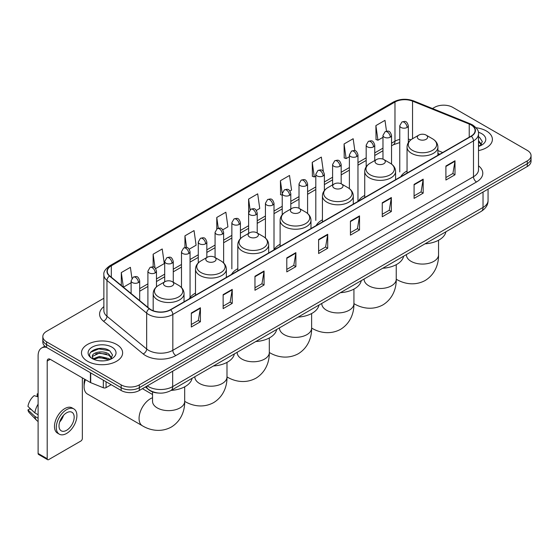 <?xml version="1.0" encoding="UTF-8"?>
<svg xmlns="http://www.w3.org/2000/svg" width="559" height="559" viewBox="0 0 559 559"><rect width="100%" height="100%" fill="white"/><g stroke="black" fill="none" stroke-linecap="round" stroke-linejoin="round"><path stroke-width="0.84" d="M195.496 293.112A22.716 13.116 0 0 0 189.228 298.848M237.806 268.683A22.716 13.116 0 0 0 231.538 274.42M280.115 244.255A22.716 13.116 0 0 0 273.847 249.992M322.424 219.827A22.716 13.116 0 0 0 316.163 225.563M364.734 195.398A22.716 13.116 0 0 0 358.473 201.135M407.05 170.97A22.716 13.116 0 0 0 400.782 176.707M439.654 154.263L437.907 153.557M158.602 393.061A12.857 7.421 180 0 1 148.967 389.916L145.396 386.975M103.869 298.261L46.593 331.326A12.857 7.421 0 0 0 42.826 336.574L42.826 342.178A12.857 7.421 0 0 0 46.593 347.425L121.149 390.468A12.857 7.421 0 0 0 139.338 390.468L527.284 166.491A12.857 7.421 0 0 0 531.05 161.244L531.05 158.442A12.857 7.421 0 0 1 527.284 163.689A12.857 7.421 0 0 0 531.05 158.442L531.05 155.647A12.857 7.421 0 0 0 527.284 150.392L452.727 107.349A12.857 7.421 0 0 0 434.539 107.349L432.484 108.53M42.826 336.574A12.857 7.421 0 0 0 46.593 341.828L121.149 384.871A12.857 7.421 0 0 0 139.338 384.871L139.338 387.673L527.284 163.689L139.338 387.673A12.857 7.421 0 0 1 121.149 387.673A12.857 7.421 0 0 0 139.338 387.673L139.338 390.468M46.593 341.828L46.593 344.623L121.149 387.673L46.593 344.623A12.857 7.421 0 0 1 42.826 339.376A12.857 7.421 0 0 0 46.593 344.623L46.593 347.425M486.365 130.974A20.571 11.879 0 0 0 476.093 127.752A20.571 11.879 0 0 1 486.365 130.974A20.571 11.879 0 0 1 492.395 139.373A20.571 11.879 0 0 0 486.365 130.974M116.607 344.449A20.571 11.879 0 0 0 94.185 341.877A20.571 11.879 0 0 0 81.481 352.848A20.571 11.879 0 0 0 87.511 361.247A20.571 11.879 0 0 0 109.934 363.825A20.571 11.879 0 0 0 122.631 352.848A20.571 11.879 0 0 0 116.607 344.449A20.571 11.879 0 0 0 94.185 341.877A20.571 11.879 0 0 0 81.481 352.848A20.571 11.879 0 0 0 87.511 361.247A20.571 11.879 0 0 0 109.934 363.825A20.571 11.879 0 0 0 122.631 352.848A20.571 11.879 0 0 0 116.607 344.449M471.062 124.937A13.716 7.917 180 0 1 475.08 130.533A13.716 7.917 180 0 1 471.062 136.13L170.404 309.714A13.716 7.917 180 0 1 149.47 308.659L109.774 275.929A13.716 7.917 180 0 1 107.293 271.388A13.716 7.917 180 0 1 111.311 265.791L394.975 102.017A13.716 7.917 180 0 1 412.542 101.13L469.232 124.049A13.716 7.917 180 0 1 471.062 124.937M471.307 124.79A14.059 8.119 0 0 0 469.427 123.881L412.738 100.969A14.059 8.119 0 0 0 394.738 101.878L111.073 265.651A14.059 8.119 0 0 0 109.494 276.041L149.19 308.771A14.059 8.119 0 0 0 170.649 309.854L471.307 136.27A14.059 8.119 0 0 0 471.307 124.79M191.318 313.005L191.318 327.008L200.408 321.753L200.408 307.757L191.318 313.005M191.318 324.52L198.319 320.475L200.374 308.219A3.431 1.977 -120 0 0 200.408 307.757M198.256 320.517L200.408 321.753M223.139 294.635L223.139 308.631L232.23 303.383L232.23 289.38L223.139 294.635M223.139 306.15L230.14 302.105L232.195 289.848A3.431 1.977 -120 0 0 232.23 289.38M230.084 302.139L232.23 303.383M254.967 276.258L254.967 290.261L264.058 285.006L264.058 271.01L254.967 276.258M254.967 287.773L261.968 283.734L264.023 271.471A3.431 1.977 -120 0 0 264.058 271.01M261.905 283.769L264.058 285.006M286.788 257.888L286.788 271.884L295.879 266.636L295.879 252.64L286.788 257.888M286.788 269.403L293.789 265.357L295.844 253.101A3.431 1.977 -120 0 0 295.879 252.64M293.727 265.392L295.879 266.636M445.907 166.023L445.907 180.019L454.998 174.771L454.998 160.768L445.907 166.023M445.907 177.538L452.909 173.493L454.963 161.237A3.431 1.977 -120 0 0 454.998 160.768M452.846 173.528L454.998 174.771M414.079 184.393L414.079 198.389L423.177 193.141L423.177 179.146L414.079 184.393M414.079 195.909L421.088 191.863L423.135 179.607A3.431 1.977 -120 0 0 423.177 179.146M421.025 191.898L423.177 193.141M382.258 202.763L382.258 216.766L391.349 211.519L391.349 197.516L382.258 202.763M382.258 214.279L389.26 210.24L391.314 197.984A3.431 1.977 -120 0 0 391.349 197.516M389.197 210.275L391.349 211.519M350.437 221.14L350.437 235.136L359.528 229.889L359.528 215.893L350.437 221.14M350.437 232.656L357.439 228.61L359.493 216.354A3.431 1.977 -120 0 0 359.528 215.893M357.376 228.645L359.528 229.889M318.609 239.511L318.609 253.513L327.707 248.259L327.707 234.263L318.609 239.511M318.609 251.026L325.618 246.987L327.665 234.731A3.431 1.977 -120 0 0 327.707 234.263M325.555 247.022L327.707 248.259M478.511 150.602A20.571 11.879 0 0 0 492.395 139.373A20.571 11.879 0 0 1 478.511 150.602M139.338 384.871L527.284 160.894A12.857 7.421 0 0 0 531.05 155.647M189.215 249.188L196.097 245.212L194.043 230.588L184.952 235.835L184.952 247.539M155.633 268.579L164.276 263.589L162.222 248.965L153.131 254.212L153.131 266.95M131.938 278.298L130.394 267.335L121.303 272.582L121.303 285.432M289.96 191.024L291.567 190.095L289.513 175.47L280.422 180.718L280.569 194.63M323.347 171.396L321.341 157.093L312.243 162.348L312.39 176.26M354.839 150.678L353.162 138.723L344.071 143.97L344.218 157.89M386.507 131.197L384.983 120.346L375.893 125.6L376.039 139.512M222.796 229.805L227.918 226.842L225.871 212.217L216.773 217.465L216.773 228.931M256.378 210.415L259.746 208.472L257.692 193.84L248.601 199.095L248.65 213.063M248.65 233.362L248.601 212.951M248.601 199.095L250.097 209.758M282.225 195.252L280.422 194.581M280.422 180.718L282.225 193.589A4.283 2.474 0 0 0 283.483 195.329A4.283 2.474 0 0 0 289.548 195.329A4.283 2.474 0 0 0 290.799 193.582C289.059 188.083 287.368 189.18 284.37 189.864A4.283 2.474 60 0 1 286.515 190.081A4.283 2.474 -120 0 1 289.548 195.329M312.243 162.348L314.298 176.972L315.807 176.099M314.298 176.972L312.243 176.204M344.071 143.97L346.126 158.595L349.389 156.709M346.126 158.595L344.071 157.834M375.893 125.6L377.947 140.225L382.971 137.325M377.947 140.225L375.893 139.457M216.773 217.465L218.283 228.205M184.952 235.835L186.594 247.539M153.131 254.212L155.053 267.943M123.413 287.179L131.113 282.735M121.303 272.582L123.343 287.116M478.511 144.977L479.804 145.99M478.511 146.088L478.874 146.332M478.511 140.533L481.453 144.481M478.511 141.644L481.229 144.774M478.511 146.451A13.975 8.071 0 0 0 481.697 145.074A13.975 8.071 0 0 0 481.697 133.664A13.975 8.071 0 0 0 478.35 132.238M480.132 145.857L482.319 141.56L479.552 137.381M478.511 136.864L479.363 137.255M418.838 139.303A5.143 2.97 0 0 0 426.112 139.303A5.143 2.97 0 0 0 426.112 135.096L432.498 138.786A14.178 8.182 0 0 1 432.498 150.364A14.178 8.182 0 0 1 412.451 150.364A14.178 8.182 0 0 1 412.451 138.786C408.964 140.861 407.162 143.614 407.05 147.052A15.428 8.909 0 0 0 411.564 153.348A15.428 8.909 0 0 0 428.383 155.276A15.428 8.909 0 0 0 437.907 147.052C437.795 143.614 435.992 140.861 432.498 138.786L426.112 135.096A5.143 2.97 0 0 0 418.838 135.096A5.143 2.97 0 0 0 418.838 139.303M425.036 243.822A23.576 13.612 0 0 0 445.914 231.768M376.528 163.724A5.143 2.97 0 0 0 383.802 163.724A5.143 2.97 0 0 0 383.802 159.525L390.189 163.214A14.178 8.182 0 0 1 390.189 174.785A14.178 8.182 0 0 1 370.142 174.785A14.178 8.182 0 0 1 370.142 163.214C366.655 165.289 364.852 168.042 364.734 171.473A15.428 8.909 0 0 0 369.254 177.776A15.428 8.909 0 0 0 386.073 179.705A15.428 8.909 0 0 0 395.597 171.473C395.486 168.042 393.683 165.289 390.189 163.214L383.802 159.525A5.143 2.97 0 0 0 376.528 159.525A5.143 2.97 0 0 0 376.528 163.724M382.726 268.25A23.576 13.612 0 0 0 403.605 256.197M334.219 188.152A5.143 2.97 0 0 0 341.493 188.152A5.143 2.97 0 0 0 341.493 183.953L347.88 187.642A14.178 8.182 0 0 1 347.88 199.214A14.178 8.182 0 0 1 327.833 199.214A14.178 8.182 0 0 1 327.833 187.642C324.346 189.718 322.543 192.471 322.424 195.902A15.428 8.909 0 0 0 326.945 202.204A15.428 8.909 0 0 0 343.764 204.133A15.428 8.909 0 0 0 353.288 195.902C353.176 192.471 351.373 189.718 347.88 187.642L341.493 183.953A5.143 2.97 0 0 0 334.219 183.953A5.143 2.97 0 0 0 334.219 188.152M340.417 292.678A23.576 13.612 0 0 0 361.289 280.625M291.91 212.581A5.143 2.97 0 0 0 299.184 212.581A5.143 2.97 0 0 0 299.184 208.381L305.57 212.071A14.178 8.182 0 0 1 305.57 223.642A14.178 8.182 0 0 1 285.523 223.642A14.178 8.182 0 0 1 285.523 212.071C282.029 214.146 280.227 216.899 280.115 220.33A15.428 8.909 0 0 0 284.636 226.633A15.428 8.909 0 0 0 301.455 228.561A15.428 8.909 0 0 0 310.979 220.33C310.86 216.899 309.064 214.146 305.57 212.071L299.184 208.381A5.143 2.97 0 0 0 291.91 208.381A5.143 2.97 0 0 0 291.91 212.581M298.108 317.107A23.576 13.612 0 0 0 318.979 305.053M249.6 237.009A5.143 2.97 0 0 0 256.874 237.009A5.143 2.97 0 0 0 256.874 232.81L263.261 236.499A14.178 8.182 0 0 1 263.261 248.07A14.178 8.182 0 0 1 243.214 248.07A14.178 8.182 0 0 1 243.214 236.499C239.72 238.574 237.917 241.327 237.806 244.758A15.428 8.909 0 0 0 242.327 251.061A15.428 8.909 0 0 0 259.138 252.989A15.428 8.909 0 0 0 268.669 244.758C268.551 241.327 266.748 238.574 263.261 236.499L256.874 232.81A5.143 2.97 0 0 0 249.6 232.81A5.143 2.97 0 0 0 249.6 237.009M255.798 341.535A23.576 13.612 0 0 0 276.67 329.482M207.291 261.437A5.143 2.97 0 0 0 214.565 261.437A5.143 2.97 0 0 0 214.565 257.238L220.952 260.927A14.178 8.182 0 0 1 220.952 272.499A14.178 8.182 0 0 1 200.905 272.499A14.178 8.182 0 0 1 200.905 260.927C197.411 262.996 195.608 265.756 195.496 269.186A15.428 8.909 0 0 0 200.017 275.489A15.428 8.909 0 0 0 216.829 277.418A15.428 8.909 0 0 0 226.353 269.186C226.241 265.756 224.438 262.996 220.952 260.927L214.565 257.238A5.143 2.97 0 0 0 207.291 257.238A5.143 2.97 0 0 0 207.291 261.437M213.482 365.963A23.576 13.612 0 0 0 234.361 353.91M85.45 379.659A16.071 9.279 120 0 0 84.088 386.674L84.088 383.174A11.788 6.806 -60 0 1 84.695 379.219M84.088 386.674A16.071 9.279 120 0 0 87.414 394.032L142.391 425.776A16.071 9.279 -60 0 1 139.932 412.898A16.071 9.279 -60 0 1 150.427 398.735A16.071 9.279 -60 0 1 152.544 397.742M164.975 285.866A5.143 2.97 0 0 0 172.249 285.866A5.143 2.97 0 0 0 172.249 281.666L178.635 285.356A14.178 8.182 0 0 1 178.635 296.927A14.178 8.182 0 0 1 158.595 296.927A14.178 8.182 0 0 1 158.595 285.356C155.102 287.424 153.299 290.177 153.187 293.615A15.428 8.909 0 0 0 157.701 299.91A15.428 8.909 0 0 0 174.52 301.846A15.428 8.909 0 0 0 184.044 293.615C183.932 290.177 182.129 287.424 178.635 285.356L172.249 281.666A5.143 2.97 0 0 0 164.975 281.666A5.143 2.97 0 0 0 164.975 285.866M171.173 390.392A23.576 13.612 0 0 0 192.051 378.338M106.07 381.762L106.07 387.632L111.15 384.697M46.446 347.342A17.147 9.901 -120 0 0 41.659 347.977A17.147 9.901 -120 0 0 38.11 355.824L38.11 453.468L47.201 458.715L47.201 361.072A4.283 2.474 60 0 1 48.088 359.109A4.283 2.474 60 0 1 50.233 359.325L90.411 382.524L90.411 372.72M47.201 458.715A2.145 1.237 120 0 0 47.641 459.701L38.55 454.446A2.145 1.237 -60 0 1 38.11 453.468M47.641 459.701A2.145 1.237 120 0 0 48.717 459.589L80.845 441.044A2.145 1.237 120 0 0 82.355 438.417L82.355 377.87M106.07 387.632A2.145 1.237 180 0 1 103.331 387.764L90.698 382.656A2.145 1.237 180 0 1 90.411 382.524M66.598 430.297A10.719 6.184 120 0 0 73.599 420.857A10.719 6.184 120 0 0 71.957 412.269A10.719 6.184 120 0 0 66.598 412.801A10.719 6.184 120 0 0 59.596 422.241A10.719 6.184 120 0 0 61.238 430.828A10.719 6.184 120 0 0 66.598 430.297M59.673 421.996A10.719 6.184 120 0 0 63.516 415.33M38.11 394.172L37.201 393.899L37.201 396.051L38.11 396.576M73.886 408.929L72.069 407.881A14.576 8.413 120 0 0 64.781 408.601A14.576 8.413 120 0 0 55.257 421.444A14.576 8.413 120 0 0 57.493 433.12L59.31 434.168A14.576 8.413 120 0 0 66.598 433.449A14.576 8.413 120 0 0 76.115 420.606A14.576 8.413 120 0 0 73.886 408.929A14.576 8.413 120 0 0 66.598 409.649A14.576 8.413 120 0 0 57.074 422.492A14.576 8.413 120 0 0 59.31 434.168M38.11 404.192A14.143 8.168 120 0 0 34.889 412.905L27.95 406.414A11.145 6.435 120 0 1 34.169 395.646L38.11 396.841M38.11 414.764L34.889 412.905M31.702 409.929L29.816 408.839L27.95 409.915L34.889 416.406L38.11 418.265M34.889 416.406A14.143 8.168 120 0 0 36.635 420.361A14.143 8.168 120 0 0 37.705 421.2L38.11 421.437M38.11 393.641A11.145 6.435 120 0 0 37.201 393.899M27.95 409.915A11.145 6.435 120 0 0 29.271 412.689L36.635 420.361M99.733 360.807L102.968 360.897M93.311 358.752L99.551 356.376L108.907 358.564L110.039 359.472M93.884 359.353L99.551 357.487L109.11 359.814M93.409 359.185L92.41 356.838A9.685 5.59 0 0 0 93.975 359.43M111.688 357.963L108.907 354.12C103.094 349.78 91.131 352.456 92.41 356.838L92.375 356.411M92.431 356.977L92.703 356.258L99.551 353.043L108.907 355.231L111.472 358.249M110.375 359.332L112.562 355.035L109.795 350.863C99.991 343.82 82.564 353.099 92.626 358.794L93.122 359.102M111.94 347.146A13.975 8.071 0 0 0 92.179 347.146A13.975 8.071 0 0 0 92.179 358.557A13.975 8.071 0 0 0 111.94 358.557A13.975 8.071 0 0 0 111.94 347.146M90.586 352.268L98.789 348.9L109.606 350.738M95.708 353.903L98.789 353.344L106.51 354.008M95.708 358.347L98.789 357.788L106.51 358.452M147.276 385.885A17.147 9.901 0 0 0 148.428 386.618A17.147 9.901 0 0 0 172.675 386.618L483.032 207.438A17.147 9.901 0 0 0 488.056 200.436C488.182 204.692 485.918 208.332 481.257 211.365L170.9 390.545A8.574 4.947 60 0 0 172.675 386.618L172.675 371.225M483.032 192.037L483.032 207.438A8.574 4.947 60 0 1 481.257 211.365M146.584 386.29A8.574 5.737 129.5 0 0 148.079 389.078L145.473 386.926M527.284 166.491L527.284 160.894M121.149 390.468L121.149 384.871M478.511 165.806A21.431 12.375 180 0 1 476.52 181.975L175.861 355.559A4.283 2.474 60 0 1 172.829 350.311L473.487 176.728A17.147 9.901 0 0 0 478.511 169.726L478.511 133.894A17.147 9.901 180 0 1 473.487 140.889A4.283 2.474 -120 0 0 471.307 136.27M175.861 355.559A21.431 12.375 180 0 1 145.55 355.559A21.431 12.375 180 0 1 143.146 353.91L103.457 321.18A21.431 12.375 180 0 1 103.869 306.66M148.582 350.311A17.147 9.901 0 0 0 172.829 350.311L172.829 314.472A17.147 9.901 180 0 1 146.661 313.152L106.965 280.422A17.147 9.901 180 0 1 103.869 274.748L103.869 310.587A17.147 9.901 0 0 0 106.965 316.261L146.661 348.991A17.147 9.901 0 0 0 148.582 350.311M478.511 133.894C479.077 131.211 477.113 128.228 472.6 124.93L470.343 123.839A4.283 2.005 112 0 0 469.427 123.881M470.343 123.839L413.66 100.92C406.561 98.405 399.818 98.775 393.438 102.017A4.283 2.474 60 0 1 394.738 101.878M111.073 265.651A4.283 2.474 -120 0 0 109.774 265.784C105.33 268.984 103.359 271.974 103.869 274.748M109.494 276.041A4.283 2.865 129.5 0 0 106.965 280.422L106.965 316.261A4.283 2.865 -50.5 0 1 103.457 321.18M413.66 100.92A4.283 2.005 112 0 0 412.738 100.969M149.19 308.771A4.283 2.865 129.5 0 0 146.661 313.152L146.661 348.991A4.283 2.865 -50.5 0 1 143.146 353.91M170.649 309.854A4.283 2.474 60 0 1 172.829 314.472L473.487 140.889L473.487 176.728A4.283 2.474 60 0 0 476.52 181.975M111.311 265.791L111.311 277.194M469.232 124.049L469.232 137.193M412.542 101.13L412.542 138.737M442.686 152.516L437.907 150.581M410.97 139.778A13.716 7.917 0 0 0 408.336 139.184M399.762 139.422A13.716 7.917 0 0 0 394.975 141.21L391.545 143.195M394.975 102.017L394.975 141.21A7.714 4.451 60 0 1 393.382 144.746L391.545 145.801M382.971 148.142L374.754 152.887M366.18 157.841L357.963 162.585M349.389 167.532L341.172 172.277M332.598 177.224L324.381 181.968M315.807 186.923L307.59 191.667M299.016 196.614L290.799 201.359M282.225 206.306L274.008 211.05M265.434 216.005L257.217 220.749M248.65 225.696L240.426 230.441M231.859 235.388L223.635 240.132M215.068 245.087L206.844 249.831M198.277 254.778L190.053 259.523M181.486 264.47L173.262 269.214M164.695 274.169L156.471 278.913M147.904 283.86L139.687 288.605M318.609 239.958L327.665 234.731M350.437 221.581L359.493 216.354M382.258 203.21L391.314 197.984M414.079 184.833L423.135 179.607M445.907 166.463L454.963 161.237M286.788 258.328L295.844 253.101M254.967 276.705L264.023 271.471M223.139 295.075L232.195 289.848M191.318 313.452L200.374 308.219M438.549 240.251L438.549 254.792A16.071 9.279 180 0 1 433.84 261.353A16.071 9.279 180 0 1 411.11 261.353A16.071 9.279 180 0 1 406.407 254.792L406.442 255.421M396.254 279.207A16.071 9.279 -60 0 1 396.24 279.2L396.254 279.207C403.137 283.434 414.289 286.411 425.189 280.485C435.768 274.008 438.766 262.863 438.549 254.792M396.24 264.68L396.24 279.221A16.071 9.279 180 0 1 391.531 285.782A16.071 9.279 180 0 1 368.8 285.782A16.071 9.279 180 0 1 364.091 279.221L364.133 279.849M396.24 279.221C396.457 287.291 393.459 298.436 382.88 304.914C371.98 310.832 360.828 307.862 353.945 303.635A16.071 9.279 -60 0 1 353.931 303.628A16.071 9.279 180 0 1 349.221 310.21A16.071 9.279 180 0 1 326.491 310.21A16.071 9.279 180 0 1 321.781 303.649L321.823 304.271M353.945 303.635L353.931 303.628C354.147 311.719 351.15 322.864 340.564 329.342C329.67 335.26 318.518 332.291 311.636 328.063A16.071 9.279 -60 0 1 311.622 328.056A16.071 9.279 180 0 1 306.912 334.638A16.071 9.279 180 0 1 284.182 334.638A16.071 9.279 180 0 1 279.472 328.07L279.507 328.699M311.636 328.063L311.622 328.056C311.838 336.148 308.841 347.293 298.254 353.763C287.361 359.689 276.209 356.719 269.326 352.491A16.071 9.279 -60 0 1 269.312 352.484A16.071 9.279 180 0 1 264.603 359.06A16.071 9.279 180 0 1 241.872 359.06A16.071 9.279 180 0 1 237.163 352.498L237.198 353.127M227.017 376.92A16.071 9.279 -60 0 1 226.996 376.913L227.017 376.92C233.9 381.147 245.052 384.117 255.945 378.191C266.524 371.721 269.529 360.569 269.312 352.498L269.326 352.491M226.996 362.386L226.996 376.927A16.071 9.279 180 0 1 222.293 383.488A16.071 9.279 180 0 1 199.563 383.488A16.071 9.279 180 0 1 194.853 376.927L194.888 377.556M184.701 401.348A16.071 9.279 -60 0 1 184.687 401.341L184.701 401.348C191.583 405.568 202.735 408.545 213.636 402.62C224.215 396.142 227.22 384.997 226.996 376.927M184.687 386.814L184.687 401.355A16.071 9.279 180 0 1 179.984 407.916A16.071 9.279 180 0 1 157.247 407.916A16.071 9.279 180 0 1 152.544 401.355L152.579 401.984M407.078 127.473A4.283 2.474 0 0 0 408.336 125.719C406.596 120.22 404.905 121.317 401.907 122.009A4.283 2.474 60 0 1 404.052 122.218A4.283 2.474 -120 0 1 407.078 127.473A4.283 2.474 0 0 1 401.02 127.473A4.283 2.474 0 0 1 399.762 125.719L401.907 122.009M390.287 137.165A4.283 2.474 0 0 0 391.545 135.418C389.805 129.919 388.114 131.009 385.116 131.7A4.283 2.474 60 0 1 387.261 131.917A4.283 2.474 -120 0 1 390.287 137.165A4.283 2.474 0 0 1 384.229 137.165A4.283 2.474 0 0 1 382.971 135.418L385.116 131.7M373.503 146.856A4.283 2.474 0 0 0 374.754 145.109C373.014 139.61 371.323 140.707 368.325 141.399A4.283 2.474 60 0 1 370.47 141.609A4.283 2.474 -120 0 1 373.503 146.856A4.283 2.474 0 0 1 367.438 146.856A4.283 2.474 0 0 1 366.18 145.109L368.325 141.399M356.712 156.555A4.283 2.474 0 0 0 357.963 154.801C356.223 149.302 354.532 150.399 351.534 151.091A4.283 2.474 60 0 1 353.679 151.3A4.283 2.474 -120 0 1 356.712 156.555A4.283 2.474 0 0 1 350.647 156.555A4.283 2.474 0 0 1 349.389 154.801L351.534 151.091M339.921 166.247A4.283 2.474 0 0 0 341.172 164.5C339.432 159.001 337.741 160.091 334.743 160.782A4.283 2.474 60 0 1 336.888 160.999A4.283 2.474 -120 0 1 339.921 166.247A4.283 2.474 0 0 1 333.856 166.247A4.283 2.474 0 0 1 332.598 164.5L334.743 160.782M323.13 175.938A4.283 2.474 0 0 0 324.381 174.191C322.641 168.692 320.95 169.789 317.952 170.481A4.283 2.474 60 0 1 320.097 170.691A4.283 2.474 -120 0 1 323.13 175.938A4.283 2.474 0 0 1 317.065 175.938A4.283 2.474 0 0 1 315.807 174.191L317.952 170.481M306.339 185.637A4.283 2.474 0 0 0 307.59 183.883C305.85 178.384 304.159 179.481 301.161 180.173A4.283 2.474 60 0 1 303.306 180.382A4.283 2.474 -120 0 1 306.339 185.637A4.283 2.474 0 0 1 300.274 185.637A4.283 2.474 0 0 1 299.016 183.883L301.161 180.173M272.757 205.02A4.283 2.474 0 0 0 274.008 203.273C272.268 197.774 270.577 198.871 267.579 199.563A4.283 2.474 60 0 1 269.724 199.773A4.283 2.474 -120 0 1 272.757 205.02A4.283 2.474 0 0 1 266.692 205.02A4.283 2.474 0 0 1 265.434 203.273L267.579 199.563M255.966 214.719A4.283 2.474 0 0 0 257.217 212.965C255.477 207.473 253.786 208.563 250.788 209.255A4.283 2.474 60 0 1 252.934 209.464A4.283 2.474 -120 0 1 255.966 214.719A4.283 2.474 0 0 1 249.901 214.719A4.283 2.474 0 0 1 248.65 212.965L250.788 209.255M239.175 224.411A4.283 2.474 0 0 0 240.426 222.664C238.686 217.165 236.995 218.262 233.997 218.946A4.283 2.474 60 0 1 236.143 219.163A4.283 2.474 -120 0 1 239.175 224.411A4.283 2.474 0 0 1 233.11 224.411A4.283 2.474 0 0 1 231.859 222.664L233.997 218.946M222.384 234.102A4.283 2.474 0 0 0 223.635 232.355C221.895 226.856 220.204 227.953 217.206 228.645A4.283 2.474 60 0 1 219.352 228.855A4.283 2.474 -120 0 1 222.384 234.102A4.283 2.474 0 0 1 216.319 234.102A4.283 2.474 0 0 1 215.068 232.355L217.206 228.645M205.593 243.801A4.283 2.474 0 0 0 206.844 242.047C205.104 236.555 203.42 237.645 200.415 238.337A4.283 2.474 60 0 1 202.561 238.553A4.283 2.474 -120 0 1 205.593 243.801A4.283 2.474 0 0 1 199.528 243.801A4.283 2.474 0 0 1 198.277 242.047L200.415 238.337M188.802 253.493A4.283 2.474 0 0 0 190.053 251.746C188.32 246.246 186.629 247.344 183.625 248.028A4.283 2.474 60 0 1 185.77 248.245A4.283 2.474 -120 0 1 188.802 253.493A4.283 2.474 0 0 1 182.737 253.493A4.283 2.474 0 0 1 181.486 251.746L183.625 248.028M172.011 263.184A4.283 2.474 0 0 0 173.262 261.437C171.529 255.938 169.838 257.035 166.834 257.727A4.283 2.474 60 0 1 168.979 257.937A4.283 2.474 -120 0 1 172.011 263.184A4.283 2.474 0 0 1 165.946 263.184A4.283 2.474 0 0 1 164.695 261.437L166.834 257.727M155.22 272.883A4.283 2.474 0 0 0 156.471 271.129C154.738 265.637 153.047 266.727 150.043 267.419A4.283 2.474 60 0 1 152.188 267.635A4.283 2.474 -120 0 1 155.22 272.883A4.283 2.474 0 0 1 149.155 272.883A4.283 2.474 0 0 1 147.904 271.129L150.043 267.419M138.429 282.575A4.283 2.474 0 0 0 139.687 280.828C137.947 275.328 136.256 276.425 133.252 277.117A4.283 2.474 60 0 1 135.397 277.327A4.283 2.474 -120 0 1 138.429 282.575A4.283 2.474 0 0 1 132.364 282.575A4.283 2.474 0 0 1 131.113 280.828L133.252 277.117M47.201 361.072L50.233 359.325M90.698 372.888L90.698 382.656M103.331 387.764L103.331 380.183M170.9 390.545C164.004 394.011 157.107 394.011 150.203 390.545L148.079 389.078M488.056 200.436L488.056 189.138M393.438 102.017L109.774 265.784M399.762 142.573L393.382 144.746M382.971 150.755L374.754 155.5M366.18 160.447L357.963 165.191M349.389 170.139L341.172 174.883M332.598 179.837L324.381 184.582M315.807 189.529L307.59 194.273M299.016 199.221L290.799 203.965M282.225 208.919L274.008 213.664M265.434 218.611L257.217 223.355M248.65 228.303L240.426 233.054M231.859 238.001L223.635 242.746M215.068 247.693L206.844 252.437M198.277 257.392L190.053 262.136M181.486 267.083L173.262 271.828M164.695 276.775L156.471 281.519M147.904 286.474L139.687 291.218M439.751 154.207L437.907 153.466M437.907 155.276L437.907 147.052M407.05 173.087L407.05 147.052M418.838 135.096L412.451 138.786M395.597 179.698L395.597 171.473M364.734 197.516L364.734 171.473M376.528 159.525L370.142 163.214M353.931 289.101L353.931 303.649M353.288 204.126L353.288 195.902M322.424 221.944L322.424 195.902M334.219 183.953L327.833 187.642M311.622 313.529L311.622 328.07M310.979 228.554L310.979 220.33M280.115 246.372L280.115 220.33M291.91 208.381L285.523 212.071M269.312 337.957L269.312 352.498M268.669 252.982L268.669 244.758M237.806 270.801L237.806 244.758M249.6 232.81L243.214 236.499M226.353 277.411L226.353 269.186M195.496 295.229L195.496 269.186M207.291 257.238L200.905 260.927M184.687 401.355C184.903 409.426 181.906 420.571 171.327 427.048C160.426 432.973 149.274 429.997 142.391 425.776M184.044 301.839L184.044 293.615M153.187 310.741L153.187 293.615M164.975 281.666L158.595 285.356M152.544 394.514L142.44 388.68M152.544 391.901L152.544 401.355M408.336 142.629L408.336 125.719M399.762 171.92L399.762 125.719M391.545 164.101L391.545 135.418M382.971 159.14L382.971 135.418M374.754 160.552L374.754 145.109M366.18 166.813L366.18 145.109M357.963 201.002L357.963 154.801M349.389 188.649L349.389 154.801M341.172 183.785L341.172 164.5M332.598 184.889L332.598 164.5M324.381 190.542L324.381 174.191M315.807 220.386L315.807 174.191M307.59 213.496L307.59 183.883M299.016 208.29L299.016 183.883M290.799 209.024L290.799 193.582M282.225 214.775L282.225 193.582L284.37 189.864M274.008 249.468L274.008 203.273M265.434 238.057L265.434 203.273M257.217 233.012L257.217 212.965M240.426 238.637L240.426 222.664M231.859 268.858L231.859 222.664M223.635 262.968L223.635 232.355M215.068 257.531L215.068 232.355M206.844 257.496L206.844 242.047M198.277 262.912L198.277 242.047M190.053 297.556L190.053 251.746M181.486 287.557L181.486 251.746M173.262 282.253L173.262 261.437M164.695 281.834L164.695 261.437M156.471 286.858L156.471 271.129M147.904 307.366L147.904 271.129M139.687 300.588L139.687 280.828M131.113 293.524L131.113 280.828M41.659 347.977L44.825 346.147"/></g></svg>
